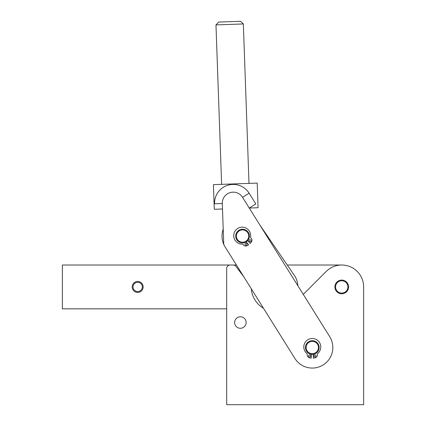 <?xml version="1.0" encoding="UTF-8"?>
<svg xmlns="http://www.w3.org/2000/svg" width="426" height="426" viewBox="0 0 426 426"><rect width="100%" height="100%" fill="white"/><g stroke="black" fill="none" stroke-linecap="round" stroke-linejoin="round"><path stroke-width="0.64" d="M246.143 322.535A5.751 5.751 0 0 1 240.386 328.286A5.751 5.751 0 0 1 234.635 322.535A5.751 5.751 0 0 1 240.386 316.779A5.751 5.751 0 0 1 246.143 322.535M303.275 294.393L326.236 271.431A21.912 21.912 0 0 1 363.639 286.927L363.639 404.7L226.696 404.7L226.696 268.439A3.424 3.424 0 0 1 230.12 265.015L233.203 265.015A3.424 3.424 0 0 1 235.94 266.378L243.89 276.932M225.146 246.968L224.545 246.01A5.479 5.479 0 0 1 223.714 243.299L222.303 203.511L214.566 203.788A18.701 18.701 0 0 1 249.109 193.207L255.818 203.932L249.253 208.037L258.081 207.723L257.208 183.089L213.415 184.644L214.289 209.278L222.5 208.985M243.342 23.941L240.509 21.3L218.613 22.077L215.971 24.91L243.342 23.941L248.997 183.382M348.575 286.927A6.848 6.848 0 0 1 341.727 293.775A6.848 6.848 0 0 1 334.884 286.927A6.848 6.848 0 0 1 341.727 280.079A6.848 6.848 0 0 1 348.575 286.927M347.893 286.927A6.161 6.161 0 0 1 341.727 293.088A6.161 6.161 0 0 1 335.566 286.927A6.161 6.161 0 0 1 341.727 280.766A6.161 6.161 0 0 1 347.893 286.927M236.483 232.91A6.848 6.848 0 0 0 239.396 242.144A6.848 6.848 0 0 0 248.635 239.231A6.848 6.848 0 0 0 245.717 229.997A6.848 6.848 0 0 0 236.483 232.91M237.09 233.23A6.161 6.161 0 0 1 245.403 230.604A6.161 6.161 0 0 1 248.028 238.917A6.161 6.161 0 0 1 239.716 241.537A6.161 6.161 0 0 1 237.09 233.23M312.285 354.373A6.848 6.848 0 0 0 319.133 347.525A6.848 6.848 0 0 0 312.285 340.678A6.848 6.848 0 0 0 305.437 347.525A6.848 6.848 0 0 0 312.285 354.373M312.285 353.687A6.161 6.161 0 0 1 306.124 347.525A6.161 6.161 0 0 1 312.285 341.364A6.161 6.161 0 0 1 318.446 347.525A6.161 6.161 0 0 1 312.285 353.687M311.257 354.294L311.257 358.128L309.697 357.851A3.083 3.083 0 0 1 307.151 354.815L307.151 353.74A8.488 8.488 0 0 1 307.151 340.214A8.488 8.488 0 0 1 319.047 341.844A8.488 8.488 0 0 1 317.423 353.74L317.423 354.815A3.083 3.083 0 0 1 314.873 357.851L313.312 358.128L313.312 354.294M310.645 355.96A1.028 1.028 0 0 1 309.617 356.988A1.028 1.028 0 0 1 308.589 355.96A1.028 1.028 0 0 1 309.617 354.933A1.028 1.028 0 0 1 310.645 355.96M315.985 355.96A1.028 1.028 0 0 1 314.958 356.988A1.028 1.028 0 0 1 313.93 355.96A1.028 1.028 0 0 1 314.958 354.933A1.028 1.028 0 0 1 315.985 355.96M246.18 241.883L248.672 244.79L247.309 245.6A3.083 3.083 0 0 1 243.4 244.95L242.698 244.13A8.488 8.488 0 0 1 233.906 233.858A8.488 8.488 0 0 1 243.997 227.356A8.488 8.488 0 0 1 250.499 237.452L251.202 238.267A3.083 3.083 0 0 1 251.244 242.229L250.232 243.454L247.74 240.546M246.798 243.544A1.028 1.028 0 0 1 246.686 244.993A1.028 1.028 0 0 1 245.238 244.881A1.028 1.028 0 0 1 245.349 243.432A1.028 1.028 0 0 1 246.798 243.544M250.855 240.072A1.028 1.028 0 0 1 250.744 241.521A1.028 1.028 0 0 1 249.295 241.409A1.028 1.028 0 0 1 249.407 239.96A1.028 1.028 0 0 1 250.855 240.072M143.157 286.927A5.479 5.479 0 0 0 137.678 281.448A5.479 5.479 0 0 0 132.204 286.927A5.479 5.479 0 0 0 137.678 292.406A5.479 5.479 0 0 0 143.157 286.927M224.023 244.929A20.544 20.544 0 0 1 223.213 229.161M259.748 224.816L294.318 275.324A20.544 20.544 0 0 1 297.875 285.755M233.203 265.015L236.435 265.015M287.262 265.015L341.727 265.015M226.696 308.839L62.361 308.839L62.361 265.015L230.12 265.015M214.566 203.788L222.303 203.511A10.954 10.954 0 0 1 242.543 197.313L329.703 336.631A20.544 20.544 0 0 1 323.18 364.938A20.544 20.544 0 0 1 294.872 358.42L224.545 246.01M251.303 288.775A24.649 24.649 0 0 0 263.465 308.222M133.024 286.927A4.654 4.654 0 0 1 137.678 282.273A4.654 4.654 0 0 1 142.337 286.927A4.654 4.654 0 0 1 137.678 291.581A4.654 4.654 0 0 1 133.024 286.927M242.543 197.313L249.109 193.207M215.971 24.91L221.626 184.351"/></g></svg>
